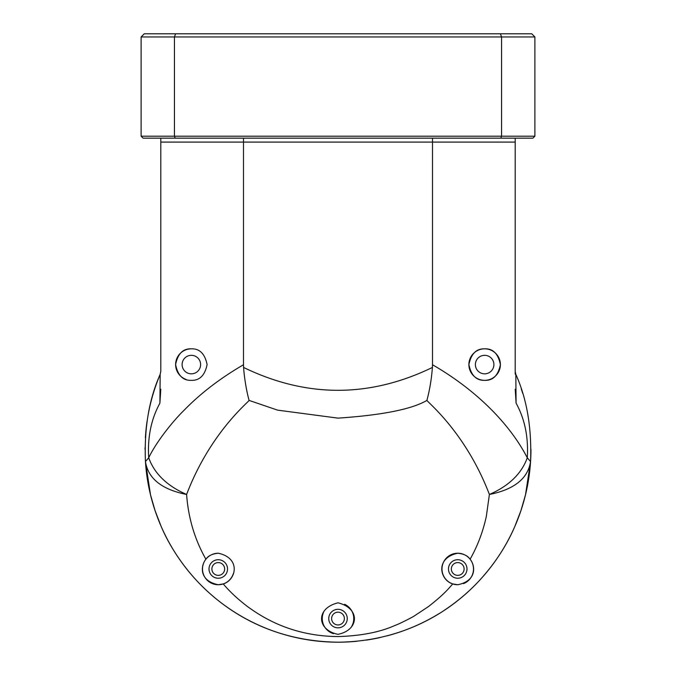 <?xml version="1.0" encoding="UTF-8"?>
<svg xmlns="http://www.w3.org/2000/svg" width="676" height="676" viewBox="0 0 676 676"><rect width="100%" height="100%" fill="white"/><g stroke="black" fill="none" stroke-linecap="round" stroke-linejoin="round"><path stroke-width="1.01" d="M470.107 559.229C467.8 555.782 463.668 553.779 457.737 553.23A15.751 15.751 0 0 0 441.986 568.981A15.751 15.751 0 0 0 457.737 584.732C476.665 581.005 475.693 566.057 470.107 559.229C477.526 546.09 482.917 531.885 486.289 516.608L489.399 494.469C514.208 489.5 527.922 478.532 530.559 461.564L527.288 457.796C528.548 437.22 524.813 419.019 516.092 403.183L515.822 374.335C526.942 399.034 531.851 428.111 530.559 461.564L525.505 494.798L520.866 510.819L514.875 526.351C505.935 547.349 492.55 566.606 477.847 582.197C446.135 615.633 398.95 641.49 338 642.2C276.89 641.397 230.457 615.971 198.161 582.197C183.644 566.91 169.87 547.028 161.116 526.351L155.134 510.819L150.503 494.798L145.441 461.564A192.956 192.956 0 0 0 356.624 641.296M366.367 640.104A192.956 192.956 0 0 0 380.191 637.527M386.866 635.905A192.956 192.956 0 0 0 439.493 613.352M444.495 610.149A192.956 192.956 0 0 0 479.368 580.566M482.977 576.577A192.956 192.956 0 0 0 530.956 449.244M210.709 555.157A15.751 15.751 0 0 0 205.893 559.229C208.2 555.782 212.332 553.779 218.263 553.23A15.751 15.751 0 0 0 212.323 554.388M205.732 559.432A15.751 15.751 0 0 0 218.263 584.732L223.224 583.929C226.435 587.537 232.375 594.905 247.551 606.6C262.618 617.501 291.77 636.158 338 636.572C361.009 635.896 380.047 632.161 395.114 625.393C399.026 624.109 413.019 616.943 414.244 615.988L428.44 606.592C445.214 593.46 448.653 588.348 452.776 583.929L457.737 584.732M145.441 461.564C144.132 428.271 149.041 399.195 160.178 374.335L159.899 403.183C151.162 419.112 147.436 437.313 148.712 457.796L145.441 461.564C148.078 478.532 161.792 489.5 186.601 494.469C188.283 517.875 194.713 539.465 205.893 559.229C200.358 566.032 199.251 580.938 218.263 584.732A15.751 15.751 0 0 0 222.725 584.089M515.205 374.174L515.205 142.095L243.495 142.095L243.495 364.744C220.503 378.104 200.865 393.111 184.59 409.749C171.256 422.728 155.387 443.583 148.712 457.796C154.441 473.69 167.073 485.917 186.601 494.469C209.746 433.806 246.943 403.462 249.106 400.42L277.591 410.138L338 418.131C382.109 415.157 411.743 409.259 426.894 400.42C429.057 403.462 466.254 433.806 489.399 494.469C508.927 485.917 521.559 473.69 527.288 457.796C510.879 425.948 478.692 391.455 432.505 364.744L432.505 142.095L160.795 142.095L160.795 371.361M338 634.325C359.142 630.159 360.646 608.324 338 602.823C315.32 608.349 316.875 630.159 338 634.325M463.677 554.388A15.751 15.751 0 0 0 457.737 553.23C434.82 558.055 439.755 580.084 452.776 583.929M191.359 348.833C199.631 348.537 204.887 353.785 207.109 364.575C204.87 375.383 199.623 380.639 191.359 380.334C183.069 380.732 177.822 375.484 175.608 364.575C177.813 353.692 183.061 348.444 191.359 348.833A15.751 15.751 0 0 0 186.061 379.413M323.694 611.974A15.751 15.751 0 0 0 333.471 633.657M484.641 348.833A15.751 15.751 0 0 0 468.89 364.584A15.751 15.751 0 0 0 484.641 380.334C476.369 380.63 471.113 375.374 468.89 364.584C471.13 353.776 476.377 348.52 484.641 348.833C492.931 348.427 498.178 353.675 500.392 364.592C498.187 375.476 492.939 380.723 484.641 380.334A15.751 15.751 0 0 0 500.392 364.584A15.751 15.751 0 0 0 484.641 348.833M218.263 559.72A9.253 9.253 0 0 0 209.011 568.981A9.253 9.253 0 0 0 218.263 578.233A9.253 9.253 0 0 0 227.525 568.981A9.253 9.253 0 0 0 218.263 559.72M457.737 559.72A9.253 9.253 0 0 0 448.475 568.981A9.253 9.253 0 0 0 457.737 578.233A9.253 9.253 0 0 0 466.989 568.981A9.253 9.253 0 0 0 457.737 559.72M191.359 355.322A9.253 9.253 0 0 0 182.106 364.584A9.253 9.253 0 0 0 191.359 373.836A9.253 9.253 0 0 0 200.611 364.584A9.253 9.253 0 0 0 191.359 355.322M338 609.321A9.253 9.253 0 0 0 328.747 618.574A9.253 9.253 0 0 0 338 627.827A9.253 9.253 0 0 0 347.253 618.574A9.253 9.253 0 0 0 338 609.321M484.641 355.322A9.253 9.253 0 0 0 475.389 364.584A9.253 9.253 0 0 0 484.641 373.836A9.253 9.253 0 0 0 493.894 364.584A9.253 9.253 0 0 0 484.641 355.322M160.195 374.284A192.956 192.956 0 0 0 148.052 415.326A192.956 192.956 0 0 1 160.195 374.284M147.098 421.148A192.956 192.956 0 0 0 145.382 437.828A192.956 192.956 0 0 1 147.098 421.148M145.053 447.723A192.956 192.956 0 0 0 145.044 449.244A192.956 192.956 0 0 1 145.053 447.723M522.632 393.17A192.956 192.956 0 0 0 521.247 388.801A192.956 192.956 0 0 1 522.632 393.17M515.822 374.335L515.213 371.572M515.247 372.062L515.323 372.645M160.178 374.335L160.795 371.276L160.178 374.335M159.899 403.183L160.795 389.19M218.263 553.23C241.18 558.055 236.245 580.092 223.224 583.929A15.751 15.751 0 0 0 233.245 573.84M463.516 583.633A15.751 15.751 0 0 0 465.291 555.157M515.205 389.19L516.092 403.183M243.495 364.744L243.588 367.457C244.374 378.34 246.512 391.176 249.106 400.42M426.894 400.42C429.649 390.204 431.491 379.211 432.412 367.457L432.505 364.744M351.858 626.052A15.751 15.751 0 0 0 344.583 604.26M534.893 136.189L534.893 36.952L531.742 33.8L144.258 33.8L141.107 36.952L501.55 36.952L501.55 136.189L534.893 136.189L532.925 138.157L143.075 138.157L141.107 136.189L174.45 136.189L174.45 36.952L175.591 33.8M534.893 36.952L501.55 36.952L500.409 33.8M243.495 138.157L243.495 142.095L160.795 142.095L160.795 138.157M515.205 138.157L515.205 142.095L432.505 142.095L432.505 138.157M500.84 138.157L501.55 136.189L174.45 136.189L175.16 138.157M141.107 36.952L141.107 136.189M344.38 618.574A6.38 6.38 0 0 0 338 612.186A6.38 6.38 0 0 0 331.62 618.574A6.38 6.38 0 0 0 338 624.954A6.38 6.38 0 0 0 344.38 618.574M464.116 568.981A6.38 6.38 0 0 0 457.737 562.593A6.38 6.38 0 0 0 451.348 568.981A6.38 6.38 0 0 0 457.737 575.361A6.38 6.38 0 0 0 464.116 568.981M224.652 568.981A6.38 6.38 0 0 0 218.263 562.593A6.38 6.38 0 0 0 211.884 568.981A6.38 6.38 0 0 0 218.263 575.361A6.38 6.38 0 0 0 224.652 568.981M243.588 367.457C306.532 397.919 369.468 397.919 432.412 367.457"/></g></svg>
